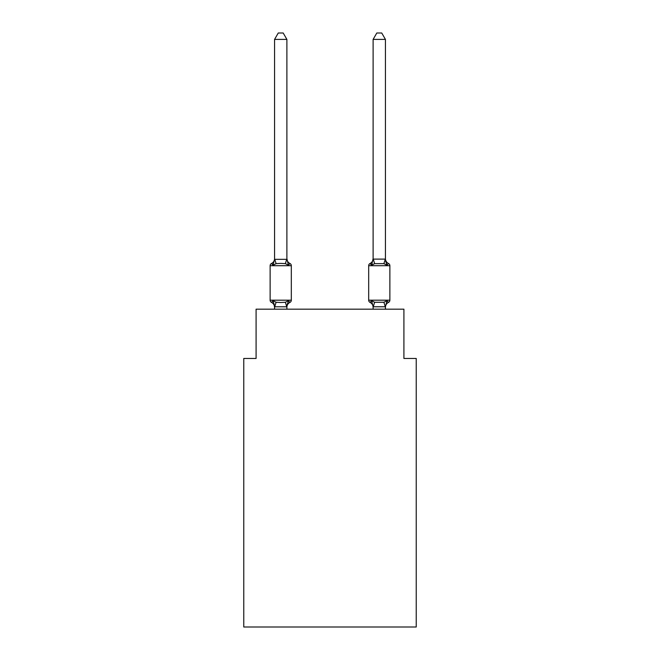 <?xml version="1.0" encoding="UTF-8"?>
<svg xmlns="http://www.w3.org/2000/svg" width="660" height="660" viewBox="0 0 660 660"><rect width="100%" height="100%" fill="white"/><g stroke="black" fill="none" stroke-linecap="round" stroke-linejoin="round"><path stroke-width="0.99" d="M416.229 627L416.229 358.454L403.912 358.454L403.912 309.185L256.088 309.185L256.088 358.454L243.771 358.454L243.771 627L416.229 627M388.484 302.404L386.974 300.671L388.484 302.404A2.467 2.467 0 0 0 389.87 300.193A2.467 2.467 0 0 1 388.484 302.404L386.974 300.671L388.484 302.404A2.467 2.467 0 0 0 389.87 300.193A2.467 2.467 0 0 1 388.484 302.404L386.974 300.671L388.484 302.404A2.467 2.467 0 0 0 389.87 300.193A2.467 2.467 0 0 1 388.484 302.404A5.42 5.42 0 0 0 385.432 307.279L385.432 307.279M385.432 258.604A5.42 5.42 0 0 0 388.484 263.48L386.974 265.213L388.484 263.48L386.974 265.213L385.688 261.187L386.974 265.213L388.484 263.48L386.974 265.213L388.484 263.48L386.974 265.213L385.688 261.187L386.974 265.213L388.484 263.48L386.974 265.213L388.484 263.48L386.974 265.213L385.688 261.187L386.974 265.213L388.484 263.48A2.467 2.467 0 0 1 389.87 265.7L389.87 300.193L368.684 300.193A2.467 2.467 0 0 0 370.062 302.404L371.572 300.671L370.062 302.404A5.42 5.42 0 0 1 373.114 307.279L373.114 306.553L373.114 307.279A5.42 5.42 0 0 0 370.062 302.404L371.572 300.671L370.062 302.404A5.42 5.42 0 0 1 373.114 307.279A5.42 5.42 0 0 0 370.062 302.404L371.572 300.671L370.062 302.404A5.42 5.42 0 0 1 373.114 307.279A5.42 5.42 0 0 0 370.062 302.404L371.572 300.671L370.062 302.404L371.572 300.671L374.649 302.255L383.897 302.255L386.974 300.671L385.432 306.776L373.114 306.776L371.572 300.671M385.432 39.402L381.736 33L376.81 33L373.114 39.402L385.432 39.402L385.432 259.339L386.974 265.213L383.897 263.629L374.649 263.629L371.572 265.213L372.149 263.266L371.572 265.213L372.149 263.266L371.572 265.213L372.149 263.266L371.572 265.213L370.062 263.48L370.772 263.818M286.885 307.279A5.42 5.42 0 0 1 289.938 302.404L288.428 300.671L289.938 302.404L288.428 300.671L289.938 302.404L288.428 300.671L286.786 306.801L274.568 306.776L273.025 300.671L271.516 302.404A2.467 2.467 0 0 1 270.13 300.193A2.467 2.467 0 0 0 271.516 302.404L273.025 300.671L271.516 302.404A2.467 2.467 0 0 1 270.13 300.193A2.467 2.467 0 0 0 271.516 302.404L273.025 300.671L271.516 302.404A2.467 2.467 0 0 1 270.13 300.193A2.467 2.467 0 0 0 271.516 302.404A2.467 2.467 0 0 1 270.13 300.193A2.467 2.467 0 0 0 271.516 302.404A2.467 2.467 0 0 1 270.13 300.193A2.467 2.467 0 0 0 271.516 302.404L273.025 300.671L271.516 302.404A2.467 2.467 0 0 1 270.13 300.193A2.467 2.467 0 0 0 271.516 302.404L273.025 300.671L271.516 302.404L273.025 300.671L276.103 302.255L280.723 302.503L285.351 302.255L288.428 300.671L289.938 302.404A2.467 2.467 0 0 0 291.316 300.193L291.316 265.7A2.467 2.467 0 0 0 289.938 263.48L288.428 265.213L289.938 263.48A2.467 2.467 0 0 1 291.316 265.7A2.467 2.467 0 0 0 289.938 263.48A2.467 2.467 0 0 1 291.316 265.7A2.467 2.467 0 0 0 289.938 263.48A2.467 2.467 0 0 1 291.316 265.7L270.13 265.7A2.467 2.467 0 0 1 271.516 263.48L272.217 263.818M273.025 265.213L271.516 263.48A5.42 5.42 0 0 0 274.568 258.604L274.568 259.339L274.568 258.604L274.568 259.339L274.568 258.604L274.568 259.339L274.568 258.604L274.568 259.339L286.885 259.339L286.885 258.604L288.428 265.213L285.351 263.629L280.723 263.381L276.103 263.629L273.025 265.213L271.516 263.48L273.025 265.213L271.516 263.48L273.025 265.213L274.568 259.339M274.568 306.553L273.851 303.262L274.568 307.279A5.42 5.42 0 0 0 271.516 302.404M286.885 306.553L287.463 303.649L286.885 306.553M286.885 39.402L274.568 39.402L278.264 33L283.189 33L286.885 39.402L286.885 259.339M373.114 309.185L373.114 306.553M371.572 265.213L370.062 263.48A5.42 5.42 0 0 0 373.114 258.604L371.572 265.213L370.062 263.48A2.467 2.467 0 0 0 368.684 265.7L368.684 300.193M270.13 265.7L270.13 300.193L291.316 300.193M274.568 39.402L274.568 259.116M286.885 309.185L286.885 306.776M274.568 309.185L274.568 306.776M286.885 258.604A5.42 5.42 0 0 0 289.938 263.48M373.114 39.402L373.114 259.116L385.432 259.116M385.432 309.185L385.432 306.776M276.103 302.255L274.667 306.801M285.351 302.255L286.786 306.801M274.667 259.083L276.103 263.629M286.786 259.083L285.351 263.629M389.87 265.7L368.684 265.7M385.333 306.801L383.897 302.255M373.213 306.801L374.649 302.255M383.897 263.629L385.333 259.083M374.649 263.629L373.213 259.083"/></g></svg>
